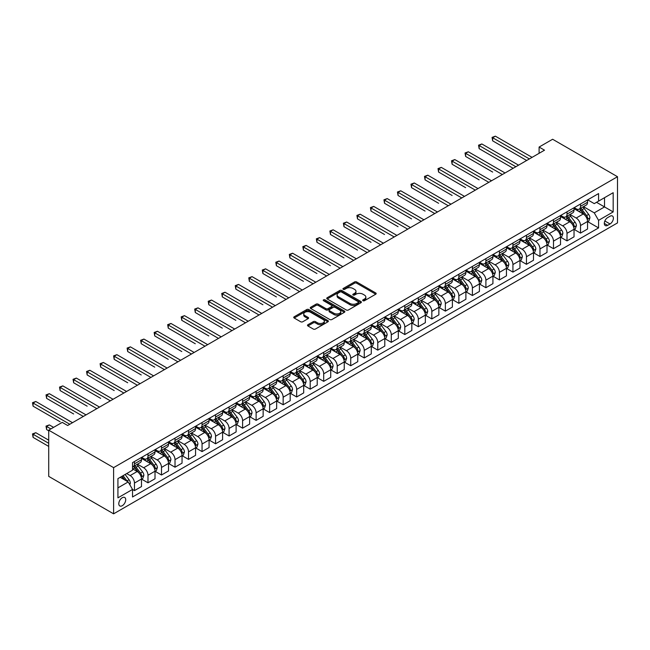 <?xml version="1.0" encoding="UTF-8"?>
<svg xmlns="http://www.w3.org/2000/svg" width="650" height="650" viewBox="0 0 650 650"><rect width="100%" height="100%" fill="white"/><g stroke="black" fill="none" stroke-linecap="round" stroke-linejoin="round"><path stroke-width="0.97" d="M362.984 300.714A1.048 0.609 0 0 0 364.471 300.714L375.749 294.206A1.503 0.869 0 0 0 376.188 293.597A1.503 0.869 0 0 0 375.749 292.979L356.647 281.954A1.503 0.869 0 0 0 354.518 281.954L343.241 288.462A1.048 0.609 0 0 0 342.932 288.892A1.048 0.609 0 0 0 343.241 289.315A1.048 0.609 0 0 0 344.727 289.315L346.19 288.478A4.802 2.771 0 0 1 352.983 288.478L354.575 289.396A4.802 2.771 0 0 1 355.981 291.354A4.802 2.771 0 0 1 354.575 293.321L353.113 294.158A1.048 0.609 0 0 0 352.804 294.588A1.048 0.609 0 0 0 353.113 295.019A1.048 0.609 0 0 0 354.599 295.019L356.062 294.174A4.802 2.771 0 0 1 362.854 294.174L364.447 295.092A4.802 2.771 0 0 1 365.852 297.058A4.802 2.771 0 0 1 364.447 299.016L362.984 299.861A1.048 0.609 0 0 0 362.676 300.292A1.048 0.609 0 0 0 362.984 300.714L362.984 299.861M122.249 505.716A4.891 2.828 120 0 0 125.45 501.41A4.891 2.828 120 0 0 124.694 497.486A4.891 2.828 120 0 0 122.249 497.729A4.891 2.828 120 0 0 119.056 502.044A4.891 2.828 120 0 0 119.803 505.96A4.891 2.828 120 0 0 122.249 505.716M307.921 324.724A1.503 0.869 0 0 0 307.483 325.333A1.503 0.869 0 0 0 307.921 325.951L313.284 329.046A1.503 0.869 0 0 0 315.404 329.046L327.933 321.815A1.503 0.869 0 0 0 328.372 321.197A1.503 0.869 0 0 0 327.933 320.588L308.831 309.554A1.503 0.869 0 0 0 306.702 309.554L294.182 316.786A1.503 0.869 0 0 0 293.743 317.403A1.503 0.869 0 0 0 294.182 318.012L300.658 321.75A1.503 0.869 0 0 0 302.778 321.75L308.141 318.654A1.503 0.869 0 0 0 308.579 318.045A1.503 0.869 0 0 0 308.141 317.428L304.923 315.575A4.014 2.316 0 0 1 303.753 313.942A4.014 2.316 0 0 1 306.231 311.797A4.014 2.316 0 0 1 310.602 312.301L323.18 319.556A4.014 2.316 0 0 1 324.358 321.197A4.014 2.316 0 0 1 321.88 323.342A4.014 2.316 0 0 1 317.501 322.839L315.404 321.628A1.503 0.869 0 0 0 313.284 321.628L307.921 324.724L307.921 325.951M617.5 176.711L552.622 139.254L539.102 147.054L544.513 150.183L67.641 425.498L62.237 422.378L48.718 430.178L113.604 467.634L617.5 176.711L617.5 222.909L113.604 513.833L113.604 467.634M346.296 309.985A1.503 0.869 0 0 0 348.416 309.985L360.945 302.754A1.503 0.869 0 0 0 361.384 302.144A1.503 0.869 0 0 0 360.945 301.527L341.835 290.501A1.503 0.869 0 0 0 339.714 290.501L327.186 297.733A1.503 0.869 0 0 0 326.747 298.342A1.503 0.869 0 0 0 327.186 298.951L346.296 309.985M323.944 300.942A1.048 0.609 0 0 1 325.016 301.096L344.419 312.293L331.914 319.516A1.503 0.869 0 0 1 329.794 319.516L310.684 308.482L310.684 307.255A1.503 0.869 0 0 0 310.245 307.873A1.503 0.869 0 0 0 310.684 308.482M310.684 307.255L316.046 304.168A1.503 0.869 0 0 1 318.167 304.168L325.918 308.636A1.503 0.869 0 0 0 328.039 308.636L331.598 306.581A1.503 0.869 0 0 0 332.036 305.971A1.503 0.869 0 0 0 331.598 305.362L323.529 300.698A1.048 0.609 0 0 1 323.221 300.276A1.048 0.609 0 0 1 323.871 299.715A1.048 0.609 0 0 1 325.016 299.845L344.435 311.058A1.503 0.869 0 0 1 344.874 311.667A1.503 0.869 0 0 1 344.435 312.284L344.435 311.058M610.041 216.231L607.661 217.604A4.737 2.738 120 0 0 604.565 221.78A4.737 2.738 120 0 0 605.288 225.582A4.737 2.738 120 0 0 607.661 225.347L610.041 223.974A4.737 2.738 120 0 0 613.137 219.797A4.737 2.738 120 0 0 612.406 215.995A4.737 2.738 120 0 0 610.041 216.231M587.706 199.843L594.254 203.621L598.577 201.126L598.577 193.57L132.527 462.646L132.527 470.194L117.926 478.628L117.926 497.851L132.527 489.426L132.527 496.982L598.577 227.906L598.577 220.35L594.254 212.859L583.497 206.651M598.577 201.126L613.178 192.692L613.178 211.924L598.577 220.35M48.718 430.178L48.718 476.377L113.604 513.833M539.102 147.054L539.102 153.303M596.521 202.312L604.524 206.928L604.524 197.689L613.178 192.692M594.254 212.859L604.524 206.928L613.178 211.924M117.926 487.866L128.196 481.934L120.193 477.311M132.527 489.491L134.469 490.612L134.469 483.056A6.118 3.534 -120 0 0 130.146 475.564L126.685 473.566M134.469 490.612L141.497 486.558L141.497 479.001A6.118 3.534 -120 0 0 137.174 471.51L132.527 468.821M141.659 479.156L147.989 482.804L147.989 475.256A6.118 3.534 -120 0 0 143.658 467.764L137.451 464.173M147.989 482.804L155.017 478.749L155.017 471.193A6.118 3.534 -120 0 0 150.686 463.702L141.497 458.396M155.179 471.356L161.501 475.004L161.501 467.448A6.118 3.534 -120 0 0 157.178 459.956L150.971 456.373M161.501 475.004L168.529 470.949L168.529 463.393A6.118 3.534 -120 0 0 164.206 455.902L155.017 450.596M168.691 463.548L175.021 467.204L175.021 459.648A6.118 3.534 -120 0 0 170.698 452.156L164.482 448.565M175.021 467.204L182.049 463.141L182.049 455.585A6.118 3.534 -120 0 0 177.726 448.094L168.529 442.788M182.211 455.747L188.532 459.396L188.532 451.839A6.118 3.534 -120 0 0 184.21 444.348L178.002 440.765M188.532 459.396L195.569 455.341L195.569 447.785A6.118 3.534 -120 0 0 191.238 440.294L182.049 434.988M195.723 447.939L202.053 451.596L202.053 444.039A6.118 3.534 -120 0 0 197.73 436.548L191.514 432.965M202.053 451.596L209.081 447.533L209.081 439.977A6.118 3.534 -120 0 0 204.758 432.486L195.569 427.18M209.243 440.139L215.572 443.788L215.572 436.231A6.118 3.534 -120 0 0 211.242 428.74L205.034 425.157M215.572 443.788L222.601 439.733L222.601 432.177A6.118 3.534 -120 0 0 218.27 424.686L209.081 419.38M222.763 432.331L229.084 435.988L229.084 428.431A6.118 3.534 -120 0 0 224.762 420.94L218.546 417.357M229.084 435.988L236.113 431.925L236.113 424.377A6.118 3.534 -120 0 0 231.79 416.878L222.601 411.572M236.275 424.531L242.604 428.179L242.604 420.631A6.118 3.534 -120 0 0 238.274 413.132L232.066 409.549M242.604 428.179L249.632 424.125L249.632 416.569A6.118 3.534 -120 0 0 245.302 409.077L236.113 403.772M249.795 416.723L256.116 420.379L256.116 412.823A6.118 3.534 -120 0 0 251.794 405.332L245.586 401.749M256.116 420.379L263.144 416.317L263.144 408.769A6.118 3.534 -120 0 0 258.822 401.277L249.632 395.964M263.307 408.923L269.636 412.571L269.636 405.023A6.118 3.534 -120 0 0 265.314 397.532L259.098 393.941M269.636 412.571L276.664 408.517L276.664 400.961A6.118 3.534 -120 0 0 272.342 393.469L263.144 388.164M276.827 401.115L283.156 404.771L283.156 397.215A6.118 3.534 -120 0 0 278.826 389.724L272.618 386.141M283.156 404.771L290.184 400.709L290.184 393.161A6.118 3.534 -120 0 0 285.854 385.669L276.664 380.364M290.347 393.315L296.668 396.963L296.668 389.415A6.118 3.534 -120 0 0 292.346 381.924L286.13 378.332M296.668 396.963L303.696 392.909L303.696 385.352A6.118 3.534 -120 0 0 299.374 377.861L290.184 372.556M303.859 385.507L310.188 389.163L310.188 381.607A6.118 3.534 -120 0 0 305.858 374.116L299.65 370.533M310.188 389.163L317.216 385.109L317.216 377.553A6.118 3.534 -120 0 0 312.886 370.061L303.696 364.756M317.379 377.707L323.7 381.355L323.7 373.807A6.118 3.534 -120 0 0 319.377 366.316L313.17 362.724M323.7 381.355L330.728 377.301L330.728 369.744A6.118 3.534 -120 0 0 326.406 362.253L317.216 356.947M330.891 369.907L337.22 373.555L337.22 365.999A6.118 3.534 -120 0 0 332.898 358.507L326.682 354.924M337.22 373.555L344.248 369.501L344.248 361.944A6.118 3.534 -120 0 0 339.926 354.453L330.728 349.148M344.411 362.099L350.732 365.755L350.732 358.199A6.118 3.534 -120 0 0 346.409 350.707L340.202 347.116M350.732 365.755L357.768 361.692L357.768 354.136A6.118 3.534 -120 0 0 353.438 346.645L344.248 341.339M357.923 354.299L364.252 357.947L364.252 350.391A6.118 3.534 -120 0 0 359.929 342.899L353.714 339.316M364.252 357.947L371.28 353.892L371.28 346.336A6.118 3.534 -120 0 0 366.957 338.845L357.768 333.539M371.442 346.491L377.772 350.147L377.772 342.591A6.118 3.534 -120 0 0 373.441 335.099L367.234 331.516M377.772 350.147L384.8 346.084L384.8 338.528A6.118 3.534 -120 0 0 380.469 331.037L371.28 325.731M384.963 338.691L391.284 342.339L391.284 334.783A6.118 3.534 -120 0 0 386.961 327.291L380.754 323.708M391.284 342.339L398.312 338.284L398.312 330.728A6.118 3.534 -120 0 0 393.989 323.237L384.8 317.931M398.474 330.882L404.804 334.539L404.804 326.983A6.118 3.534 -120 0 0 400.473 319.491L394.266 315.908M404.804 334.539L411.832 330.476L411.832 322.928A6.118 3.534 -120 0 0 407.509 315.429L398.312 310.123M411.994 323.082L418.316 326.731L418.316 319.183A6.118 3.534 -120 0 0 413.993 311.683L407.786 308.1M418.316 326.731L425.344 322.676L425.344 315.12A6.118 3.534 -120 0 0 421.021 307.629L411.832 302.323M425.506 315.274L431.836 318.931L431.836 311.374A6.118 3.534 -120 0 0 427.513 303.883L421.298 300.3M431.836 318.931L438.864 314.868L438.864 307.32A6.118 3.534 -120 0 0 434.541 299.829L425.344 294.515M439.026 307.474L445.356 311.123L445.356 303.574A6.118 3.534 -120 0 0 441.025 296.083L434.817 292.492M445.356 311.123L452.384 307.068L452.384 299.512A6.118 3.534 -120 0 0 448.053 292.021L438.864 286.715M452.546 299.666L458.868 303.322L458.868 295.766A6.118 3.534 -120 0 0 454.545 288.275L448.329 284.692M458.868 303.322L465.896 299.26L465.896 291.712A6.118 3.534 -120 0 0 461.573 284.221L452.384 278.915M466.058 291.866L472.387 295.514L472.387 287.966A6.118 3.534 -120 0 0 468.057 280.475L461.849 276.884M472.387 295.514L479.416 291.46L479.416 283.904A6.118 3.534 -120 0 0 475.085 276.412L465.896 271.107M479.578 284.058L485.899 287.714L485.899 280.158A6.118 3.534 -120 0 0 481.577 272.667L475.369 269.084M485.899 287.714L492.927 283.652L492.927 276.104A6.118 3.534 -120 0 0 488.605 268.613L479.416 263.307M493.09 276.258L499.419 279.906L499.419 272.358A6.118 3.534 -120 0 0 495.097 264.867L488.881 261.276M499.419 279.906L506.448 275.852L506.448 268.296A6.118 3.534 -120 0 0 502.125 260.804L492.927 255.499M506.61 268.458L512.931 272.106L512.931 264.55A6.118 3.534 -120 0 0 508.609 257.059L502.401 253.476M512.931 272.106L519.967 268.052L519.967 260.496A6.118 3.534 -120 0 0 515.637 253.004L506.448 247.699M520.13 260.65L526.451 264.306L526.451 256.75A6.118 3.534 -120 0 0 522.129 249.259L515.913 245.668M526.451 264.306L533.479 260.244L533.479 252.688A6.118 3.534 -120 0 0 529.157 245.196L519.967 239.891M533.642 252.85L539.971 256.498L539.971 248.942A6.118 3.534 -120 0 0 535.641 241.451L529.433 237.868M539.971 256.498L546.999 252.444L546.999 244.887A6.118 3.534 -120 0 0 542.669 237.396L533.479 232.091M547.162 245.042L553.483 248.698L553.483 241.142A6.118 3.534 -120 0 0 549.161 233.651L542.953 230.068M553.483 248.698L560.511 244.636L560.511 237.079A6.118 3.534 -120 0 0 556.189 229.588L546.999 224.283M560.674 237.242L567.003 240.89L567.003 233.334A6.118 3.534 -120 0 0 562.673 225.842L556.465 222.259M567.003 240.89L574.031 236.836L574.031 229.279A6.118 3.534 -120 0 0 569.709 221.788L560.511 216.482M574.194 229.434L580.515 233.09L580.515 225.534A6.118 3.534 -120 0 0 576.192 218.043L569.985 214.459M580.515 233.09L587.543 229.028L587.543 221.479A6.118 3.534 -120 0 0 583.221 213.98L574.031 208.674M574.194 207.651L576.192 208.804A6.118 3.534 -120 0 0 579.256 209.105A6.118 3.534 -120 0 0 580.515 206.302L580.515 203.994M560.674 215.451L562.673 216.604A6.118 3.534 -120 0 0 565.736 216.905A6.118 3.534 -120 0 0 567.003 214.11L567.003 211.794M547.162 223.251L549.161 224.412A6.118 3.534 -120 0 0 552.216 224.713A6.118 3.534 -120 0 0 553.483 221.91L553.483 219.602M533.642 231.059L535.641 232.213A6.118 3.534 -120 0 0 538.704 232.513A6.118 3.534 -120 0 0 539.971 229.718L539.971 227.403M520.13 238.859L522.129 240.021A6.118 3.534 -120 0 0 525.184 240.321A6.118 3.534 -120 0 0 526.451 237.518L526.451 235.211M506.61 246.667L508.609 247.821A6.118 3.534 -120 0 0 511.672 248.121A6.118 3.534 -120 0 0 512.931 245.326L512.931 243.011M493.09 254.467L495.097 255.621A6.118 3.534 -120 0 0 498.152 255.929A6.118 3.534 -120 0 0 499.419 253.126L499.419 250.819M479.578 262.275L481.577 263.429A6.118 3.534 -120 0 0 484.632 263.729A6.118 3.534 -120 0 0 485.899 260.934L485.899 258.619M466.058 270.075L468.057 271.229A6.118 3.534 -120 0 0 471.12 271.537A6.118 3.534 -120 0 0 472.387 268.734L472.387 266.427M452.546 277.883L454.545 279.037A6.118 3.534 -120 0 0 457.6 279.338A6.118 3.534 -120 0 0 458.868 276.543L458.868 274.227M439.026 285.683L441.025 286.837A6.118 3.534 -120 0 0 444.088 287.146A6.118 3.534 -120 0 0 445.356 284.342L445.356 282.035M425.506 293.491L427.513 294.645A6.118 3.534 -120 0 0 430.568 294.946A6.118 3.534 -120 0 0 431.836 292.142L431.836 289.835M411.994 301.291L413.993 302.445A6.118 3.534 -120 0 0 417.048 302.754A6.118 3.534 -120 0 0 418.316 299.951L418.316 297.643M398.474 309.099L400.473 310.253A6.118 3.534 -120 0 0 403.536 310.554A6.118 3.534 -120 0 0 404.804 307.751L404.804 305.443M384.963 316.899L386.961 318.053A6.118 3.534 -120 0 0 390.016 318.354A6.118 3.534 -120 0 0 391.284 315.559L391.284 313.251M371.442 324.699L373.441 325.861A6.118 3.534 -120 0 0 376.504 326.162A6.118 3.534 -120 0 0 377.772 323.359L377.772 321.051M357.923 332.507L359.929 333.661A6.118 3.534 -120 0 0 362.984 333.962A6.118 3.534 -120 0 0 364.252 331.167L364.252 328.851M344.411 340.308L346.409 341.469A6.118 3.534 -120 0 0 349.473 341.77A6.118 3.534 -120 0 0 350.732 338.967L350.732 336.659M330.891 348.116L332.898 349.269A6.118 3.534 -120 0 0 335.952 349.57A6.118 3.534 -120 0 0 337.22 346.775L337.22 344.459M317.379 355.916L319.377 357.069A6.118 3.534 -120 0 0 322.433 357.378A6.118 3.534 -120 0 0 323.7 354.575L323.7 352.267M303.859 363.724L305.858 364.877A6.118 3.534 -120 0 0 308.921 365.178A6.118 3.534 -120 0 0 310.188 362.383L310.188 360.067M290.347 371.524L292.346 372.678A6.118 3.534 -120 0 0 295.401 372.986A6.118 3.534 -120 0 0 296.668 370.183L296.668 367.876M276.827 379.332L278.826 380.486A6.118 3.534 -120 0 0 281.889 380.786A6.118 3.534 -120 0 0 283.156 377.991L283.156 375.676M263.307 387.132L265.314 388.286A6.118 3.534 -120 0 0 268.369 388.594A6.118 3.534 -120 0 0 269.636 385.791L269.636 383.484M249.795 394.94L251.794 396.094A6.118 3.534 -120 0 0 254.849 396.394A6.118 3.534 -120 0 0 256.116 393.591L256.116 391.284M236.275 402.74L238.274 403.894A6.118 3.534 -120 0 0 241.337 404.202A6.118 3.534 -120 0 0 242.604 401.399L242.604 399.092M222.763 410.548L224.762 411.702A6.118 3.534 -120 0 0 227.817 412.002A6.118 3.534 -120 0 0 229.084 409.199L229.084 406.892M209.243 418.348L211.242 419.502A6.118 3.534 -120 0 0 214.305 419.802A6.118 3.534 -120 0 0 215.572 417.007L215.572 414.7M195.723 426.148L197.73 427.31A6.118 3.534 -120 0 0 200.785 427.611A6.118 3.534 -120 0 0 202.053 424.808L202.053 422.5M182.211 433.956L184.21 435.11A6.118 3.534 -120 0 0 187.273 435.411A6.118 3.534 -120 0 0 188.532 432.616L188.532 430.3M168.691 441.756L170.698 442.918A6.118 3.534 -120 0 0 173.753 443.219A6.118 3.534 -120 0 0 175.021 440.416L175.021 438.108M155.179 449.564L157.178 450.718A6.118 3.534 -120 0 0 160.233 451.019A6.118 3.534 -120 0 0 161.501 448.224L161.501 445.908M141.659 457.364L143.658 458.526A6.118 3.534 -120 0 0 146.721 458.827A6.118 3.534 -120 0 0 147.989 456.024L147.989 453.716M587.706 221.634L598.577 227.906M579.256 209.105L586.284 205.051A6.118 3.534 -120 0 0 587.543 202.248L587.543 199.94M565.736 216.905L572.764 212.851A6.118 3.534 -120 0 0 574.031 210.047L574.031 207.74M552.216 224.713L559.244 220.651A6.118 3.534 -120 0 0 560.511 217.856L560.511 215.548M538.704 232.513L545.732 228.459A6.118 3.534 -120 0 0 546.999 225.656L546.999 223.348M525.184 240.321L532.212 236.259A6.118 3.534 -120 0 0 533.479 233.464L533.479 231.148M511.672 248.121L518.7 244.067A6.118 3.534 -120 0 0 519.967 241.264L519.967 238.956M498.152 255.929L505.18 251.867A6.118 3.534 -120 0 0 506.448 249.072L506.448 246.756M484.632 263.729L491.66 259.675A6.118 3.534 -120 0 0 492.927 256.872L492.927 254.564M471.12 271.537L478.148 267.475A6.118 3.534 -120 0 0 479.416 264.68L479.416 262.364M457.6 279.338L464.628 275.283A6.118 3.534 -120 0 0 465.896 272.48L465.896 270.173M444.088 287.146L451.116 283.083A6.118 3.534 -120 0 0 452.384 280.288L452.384 277.973M430.568 294.946L437.596 290.891A6.118 3.534 -120 0 0 438.864 288.088L438.864 285.781M417.048 302.754L424.084 298.691A6.118 3.534 -120 0 0 425.344 295.888L425.344 293.581M403.536 310.554L410.564 306.499A6.118 3.534 -120 0 0 411.832 303.696L411.832 301.389M390.016 318.354L397.044 314.299A6.118 3.534 -120 0 0 398.312 311.496L398.312 309.189M376.504 326.162L383.533 322.099A6.118 3.534 -120 0 0 384.8 319.304L384.8 316.997M362.984 333.962L370.012 329.908A6.118 3.534 -120 0 0 371.28 327.104L371.28 324.797M349.473 341.77L356.501 337.707A6.118 3.534 -120 0 0 357.768 334.912L357.768 332.597M335.952 349.57L342.981 345.516A6.118 3.534 -120 0 0 344.248 342.713L344.248 340.405M322.433 357.378L329.461 353.316A6.118 3.534 -120 0 0 330.728 350.521L330.728 348.205M308.921 365.178L315.949 361.124A6.118 3.534 -120 0 0 317.216 358.321L317.216 356.013M295.401 372.986L302.429 368.924A6.118 3.534 -120 0 0 303.696 366.129L303.696 363.813M281.889 380.786L288.917 376.732A6.118 3.534 -120 0 0 290.184 373.929L290.184 371.621M268.369 388.594L275.397 384.532A6.118 3.534 -120 0 0 276.664 381.737L276.664 379.421M254.849 396.394L261.885 392.34A6.118 3.534 -120 0 0 263.144 389.537L263.144 387.229M241.337 404.202L248.365 400.14A6.118 3.534 -120 0 0 249.632 397.337L249.632 395.029M227.817 412.002L234.845 407.948A6.118 3.534 -120 0 0 236.113 405.145L236.113 402.838M214.305 419.802L221.333 415.748A6.118 3.534 -120 0 0 222.601 412.945L222.601 410.637M200.785 427.611L207.813 423.548A6.118 3.534 -120 0 0 209.081 420.753L209.081 418.446M187.273 435.411L194.301 431.356A6.118 3.534 -120 0 0 195.569 428.553L195.569 426.246M173.753 443.219L180.781 439.156A6.118 3.534 -120 0 0 182.049 436.361L182.049 434.046M160.233 451.019L167.261 446.964A6.118 3.534 -120 0 0 168.529 444.161L168.529 441.854M146.721 458.827L153.749 454.764A6.118 3.534 -120 0 0 155.017 451.969L155.017 449.654M132.527 466.879A6.118 3.534 -120 0 0 133.201 466.627L140.229 462.573A6.118 3.534 -120 0 0 141.497 459.769L141.497 457.462M133.201 466.627A6.118 3.534 -120 0 0 134.469 463.832L134.469 461.516M128.196 481.934L132.527 489.426M363.407 300.869L364.447 300.267A4.802 2.771 0 0 0 365.852 298.301L365.852 297.058M355.981 291.354L355.981 292.606A4.802 2.771 0 0 1 354.575 294.564L353.535 295.165M375.749 292.979L375.749 294.206L356.647 283.197A1.503 0.869 0 0 0 354.518 283.197L343.663 289.469M360.921 302.762L341.835 291.744A1.503 0.869 0 0 0 339.714 291.744L327.21 298.967L327.186 297.733M358.288 302.567A1.048 0.609 0 0 0 358.597 302.144A1.048 0.609 0 0 0 358.288 301.714L341.518 292.029A1.048 0.609 0 0 0 340.031 292.029L338.496 292.923A4.802 2.771 0 0 0 337.09 294.881A4.802 2.771 0 0 0 338.496 296.839L349.96 303.461A4.802 2.771 0 0 0 356.752 303.461L358.288 302.567L358.288 303.818A1.048 0.609 0 0 0 358.597 303.387L358.597 302.144M337.09 294.881L337.09 296.132A4.802 2.771 0 0 0 338.496 298.09L338.496 296.839M358.288 303.818L356.752 304.704A4.802 2.771 0 0 1 349.96 304.704L338.496 298.09M310.708 308.498L316.046 305.411L316.046 304.168M332.036 305.971L332.036 307.223A1.503 0.869 0 0 1 331.598 307.832L328.039 309.887A1.503 0.869 0 0 1 325.918 309.887L318.167 305.411A1.503 0.869 0 0 0 316.046 305.411M333.954 313.276A4.014 2.316 0 0 0 338.333 313.779A4.014 2.316 0 0 0 340.811 311.642A4.014 2.316 0 0 0 339.633 310.001L335.205 307.442A1.503 0.869 0 0 0 333.076 307.442L329.526 309.498A1.503 0.869 0 0 0 329.087 310.107A1.503 0.869 0 0 0 329.526 310.724L333.954 313.276L333.954 314.527A4.014 2.316 0 0 0 338.333 315.031A4.014 2.316 0 0 0 340.811 312.886L340.811 311.642M329.087 310.107L329.087 311.358A1.503 0.869 0 0 0 329.526 311.967L329.526 310.724M333.954 314.527L329.526 311.967M324.358 321.197L324.358 322.449A4.014 2.316 0 0 1 321.88 324.594A4.014 2.316 0 0 1 317.501 324.09L315.404 322.879A1.503 0.869 0 0 0 313.284 322.879L307.946 325.959M303.753 313.942L303.753 315.185A4.014 2.316 0 0 0 304.923 316.826L304.923 315.575M308.116 318.671L304.923 316.826M327.933 320.588L327.933 321.815L308.831 310.806A1.503 0.869 0 0 0 306.702 310.806L294.198 318.021M587.543 221.723L588.843 220.976L589.924 217.856A4.054 2.34 -120 0 0 588.632 214.403L584.212 208.504A11.7 6.752 -120 0 0 582.936 206.976M578.541 211.283A11.7 6.752 -120 0 0 576.152 208.78M587.178 219.245L587.738 218.026A4.054 2.34 -120 0 0 586.576 215.589L582.156 209.69A11.7 6.752 -120 0 0 580.881 208.162M579.792 208.788A9.709 5.606 60 0 1 581.392 210.6L585.13 215.597M492.659 172.063L465.628 156.455L465.628 153.335L468.333 151.775L505.042 172.965M579.589 208.91A11.7 6.752 60 0 1 580.864 210.438L583.798 214.362M529.368 158.917L492.659 137.727L495.365 136.167L532.074 157.357M526.671 160.477L492.659 140.847L492.659 137.727L492.066 137.386L495.365 136.167M492.659 140.847L492.066 137.386M574.031 229.531L575.331 228.784L576.412 225.656A4.054 2.34 -120 0 0 575.112 222.211L570.7 216.312A11.7 6.752 -120 0 0 569.424 214.784M565.029 219.082A11.7 6.752 -120 0 0 562.632 216.58M573.658 227.045L574.218 225.834A4.054 2.34 -120 0 0 573.064 223.397L568.644 217.498A11.7 6.752 -120 0 0 567.369 215.971M566.28 216.596A9.709 5.606 60 0 1 567.872 218.408L571.61 223.397M479.148 179.863L452.108 164.255L452.108 161.135L454.813 159.575L491.522 180.773M566.069 216.718A11.7 6.752 60 0 1 567.344 218.246L570.286 222.162M560.511 237.331L561.811 236.584L562.892 233.464A4.054 2.34 -120 0 0 561.6 230.011L557.18 224.112A11.7 6.752 -120 0 0 555.904 222.584M551.509 226.891A11.7 6.752 -120 0 0 549.112 224.38M560.146 234.853L560.706 233.634A4.054 2.34 -120 0 0 559.544 231.197L555.124 225.298A11.7 6.752 -120 0 0 553.849 223.771M552.76 224.396A9.709 5.606 60 0 1 554.352 226.208L558.098 231.205M465.628 187.671L438.596 172.063L438.596 168.943L441.293 167.383L478.01 188.573M552.549 224.518A11.7 6.752 60 0 1 553.832 226.046L556.766 229.97M546.999 245.139L548.291 244.384L549.372 241.264A4.054 2.34 -120 0 0 548.08 237.819L543.668 231.92A11.7 6.752 -120 0 0 542.384 230.384M537.997 234.691A11.7 6.752 -120 0 0 535.6 232.188M546.626 242.653L547.186 241.434A4.054 2.34 -120 0 0 546.024 238.997L541.613 233.106A11.7 6.752 -120 0 0 540.337 231.571M539.248 232.204A9.709 5.606 60 0 1 540.841 234.016L544.578 239.005M452.108 195.471L425.076 179.863L425.076 176.743L427.781 175.183L464.49 196.381M539.037 232.326A11.7 6.752 60 0 1 540.312 233.854L543.246 237.77M515.856 166.725L479.148 145.527L481.845 143.967L518.562 165.165M513.151 168.285L479.148 148.647L479.148 145.527L478.546 145.186L481.845 143.967M479.148 148.647L478.546 145.186M502.336 174.525L465.034 152.986L468.333 151.775M465.628 156.455L465.034 152.986M488.824 182.333L451.514 160.794L454.813 159.575M452.108 164.255L451.514 160.794M533.479 252.939L534.779 252.192L535.86 249.072A4.054 2.34 -120 0 0 534.568 245.619L530.148 239.72A11.7 6.752 -120 0 0 528.872 238.193M524.477 242.499A11.7 6.752 -120 0 0 522.08 239.988M533.114 250.461L533.674 249.243A4.054 2.34 -120 0 0 532.512 246.805L528.092 240.906A11.7 6.752 -120 0 0 526.817 239.379M525.728 240.004A9.709 5.606 60 0 1 527.321 241.816L531.058 246.813M438.596 203.279L411.564 187.671L411.564 184.551L414.261 182.983L450.978 204.181M525.517 240.126A11.7 6.752 60 0 1 526.793 241.654L529.734 245.578M475.304 190.133L438.003 168.594L441.293 167.383M438.596 172.063L438.003 168.594M519.967 260.748L521.259 259.992L522.34 256.872A4.054 2.34 -120 0 0 521.048 253.419L516.628 247.528A11.7 6.752 -120 0 0 515.352 245.993M510.957 250.299A11.7 6.752 -120 0 0 508.568 247.796M519.594 258.261L520.154 257.043A4.054 2.34 -120 0 0 518.992 254.605L514.572 248.714A11.7 6.752 -120 0 0 513.297 247.179M512.208 247.812A9.709 5.606 60 0 1 513.809 249.624L517.546 254.613M425.076 211.079L398.044 195.471L398.044 192.351L400.749 190.791L437.458 211.989M512.005 247.934A11.7 6.752 60 0 1 513.281 249.462L516.214 253.378M506.448 268.548L507.747 267.8L508.828 264.68A4.054 2.34 -120 0 0 507.536 261.227L503.116 255.328A11.7 6.752 -120 0 0 501.841 253.801M497.445 258.107A11.7 6.752 -120 0 0 495.048 255.596M506.082 266.069L506.634 264.851A4.054 2.34 -120 0 0 505.481 262.413L501.061 256.514A11.7 6.752 -120 0 0 499.785 254.987M498.696 255.613A9.709 5.606 60 0 1 500.289 257.424L504.026 262.421M411.564 218.887L384.524 203.279L384.524 200.151L387.229 198.591L423.938 219.789M498.485 255.734A11.7 6.752 60 0 1 499.761 257.262L502.702 261.186M492.927 276.348L494.227 275.6L495.308 272.48A4.054 2.34 -120 0 0 494.016 269.027L489.596 263.128A11.7 6.752 -120 0 0 488.321 261.601M483.925 265.907A11.7 6.752 -120 0 0 481.528 263.404M492.562 273.869L493.122 272.651A4.054 2.34 -120 0 0 491.961 270.213L487.541 264.314A11.7 6.752 -120 0 0 486.265 262.787M485.176 263.421A9.709 5.606 60 0 1 486.769 265.233L490.514 270.221M398.044 226.688L371.012 211.079L371.012 207.959L373.717 206.399L410.426 227.589M484.965 263.534A11.7 6.752 60 0 1 486.249 265.07L489.182 268.986M479.416 284.156L480.716 283.408L481.796 280.288A4.054 2.34 -120 0 0 480.496 276.835L476.084 270.936A11.7 6.752 -120 0 0 474.801 269.409M470.413 273.715A11.7 6.752 -120 0 0 468.016 271.204M479.042 281.669L479.602 280.459A4.054 2.34 -120 0 0 478.449 278.021L474.029 272.123A11.7 6.752 -120 0 0 472.753 270.595M471.664 271.221A9.709 5.606 60 0 1 473.257 273.033L476.994 278.021M384.524 234.496L357.492 218.887L357.492 215.759L360.197 214.199L396.906 235.398M471.453 271.342A11.7 6.752 60 0 1 472.729 272.87L475.67 276.794M465.896 291.956L467.196 291.208L468.276 288.088A4.054 2.34 -120 0 0 466.984 284.635L462.564 278.736A11.7 6.752 -120 0 0 461.289 277.209M456.893 281.515A11.7 6.752 -120 0 0 454.496 279.012M465.53 289.477L466.091 288.259A4.054 2.34 -120 0 0 464.929 285.821L460.509 279.923A11.7 6.752 -120 0 0 459.233 278.395M458.144 279.029A9.709 5.606 60 0 1 459.737 280.841L463.474 285.829M371.012 242.296L343.98 226.688L343.98 223.568L346.678 222.007L383.394 243.197M457.933 279.142A11.7 6.752 60 0 1 459.209 280.678L462.15 284.594M461.784 197.941L424.483 176.402L427.781 175.183M425.076 179.863L424.483 176.402M448.273 205.741L410.963 184.202L414.261 182.983M411.564 187.671L410.963 184.202M434.753 213.549L397.451 192.01L400.749 190.791M398.044 195.471L397.451 192.01M421.241 221.349L383.931 199.81L387.229 198.591M384.524 203.279L383.931 199.81M407.721 229.158L370.419 207.618L373.717 206.399M371.012 211.079L370.419 207.618M452.384 299.764L453.676 299.016L454.756 295.888A4.054 2.34 -120 0 0 453.464 292.443L449.044 286.544A11.7 6.752 -120 0 0 447.769 285.017M443.373 289.323A11.7 6.752 -120 0 0 440.984 286.812M452.01 297.277L452.571 296.067A4.054 2.34 -120 0 0 451.409 293.629L446.997 287.731A11.7 6.752 -120 0 0 445.713 286.203M444.624 286.829A9.709 5.606 60 0 1 446.225 288.641L449.962 293.629M357.492 250.104L330.46 234.496L330.46 231.368L333.166 229.807L369.874 251.006M444.421 286.951A11.7 6.752 60 0 1 445.697 288.478L448.63 292.402M394.209 236.957L356.899 215.418L360.197 214.199M357.492 218.887L356.899 215.418M438.864 307.564L440.164 306.816L441.244 303.696A4.054 2.34 -120 0 0 439.952 300.243L435.532 294.344A11.7 6.752 -120 0 0 434.257 292.817M429.861 297.123A11.7 6.752 -120 0 0 427.464 294.621M438.498 305.086L439.059 303.867A4.054 2.34 -120 0 0 437.897 301.429L433.477 295.531A11.7 6.752 -120 0 0 432.201 294.003M431.113 294.629A9.709 5.606 60 0 1 432.705 296.449L436.442 301.438M343.98 257.904L316.948 242.296L316.948 239.176L319.646 237.616L356.363 258.806M430.901 294.751A11.7 6.752 60 0 1 432.177 296.286L435.118 300.202M380.689 244.757L343.379 223.226L346.678 222.007M343.98 226.688L343.379 223.226M425.344 315.372L426.644 314.624L427.724 311.496A4.054 2.34 -120 0 0 426.433 308.051L422.012 302.152A11.7 6.752 -120 0 0 420.737 300.625M416.341 304.931A11.7 6.752 -120 0 0 413.952 302.421M424.978 312.886L425.539 311.675A4.054 2.34 -120 0 0 424.377 309.238L419.957 303.339A11.7 6.752 -120 0 0 418.681 301.811M417.593 302.437A9.709 5.606 60 0 1 419.185 304.249L422.931 309.238M330.46 265.704L303.428 250.096L303.428 246.976L306.134 245.416L342.842 266.614M417.389 302.559A11.7 6.752 60 0 1 418.665 304.086L421.598 308.011M367.169 252.566L329.867 231.026L333.166 229.807M330.46 234.496L329.867 231.026M411.832 323.172L413.132 322.424L414.213 319.304A4.054 2.34 -120 0 0 412.912 315.851L408.501 309.952A11.7 6.752 -120 0 0 407.225 308.425M402.829 312.731A11.7 6.752 -120 0 0 400.433 310.229M411.458 320.694L412.019 319.475A4.054 2.34 -120 0 0 410.865 317.037L406.445 311.139A11.7 6.752 -120 0 0 405.169 309.611M404.081 310.237A9.709 5.606 60 0 1 405.673 312.049L409.411 317.046M316.948 273.512L289.908 257.904L289.908 254.784L292.614 253.224L329.322 274.414M403.869 310.359A11.7 6.752 60 0 1 405.145 311.886L408.086 315.811M353.657 260.366L316.347 238.834L319.646 237.616M316.948 242.296L316.347 238.834M398.312 330.98L399.612 330.233L400.692 327.104A4.054 2.34 -120 0 0 399.401 323.659L394.981 317.761A11.7 6.752 -120 0 0 393.705 316.233M389.309 320.539A11.7 6.752 -120 0 0 386.912 318.029M397.946 328.494L398.507 327.283A4.054 2.34 -120 0 0 397.345 324.846L392.925 318.947A11.7 6.752 -120 0 0 391.649 317.419M390.561 318.045A9.709 5.606 60 0 1 392.153 319.857L395.891 324.846M303.428 281.312L276.396 265.704L276.396 262.584L279.094 261.024L315.811 282.222M390.349 318.167A11.7 6.752 60 0 1 391.633 319.694L394.566 323.611M340.137 268.174L302.835 246.634L306.134 245.416M303.428 250.096L302.835 246.634M384.8 338.78L386.092 338.033L387.173 334.912A4.054 2.34 -120 0 0 385.881 331.459L381.461 325.561A11.7 6.752 -120 0 0 380.185 324.033M375.798 328.339A11.7 6.752 -120 0 0 373.401 325.829M384.426 336.302L384.987 335.083A4.054 2.34 -120 0 0 383.825 332.646L379.413 326.747A11.7 6.752 -120 0 0 378.137 325.219M377.049 325.845A9.709 5.606 60 0 1 378.641 327.657L382.379 332.654M289.908 289.12L262.876 273.512L262.876 270.392L265.582 268.832L302.291 290.022M376.838 325.967A11.7 6.752 60 0 1 378.113 327.494L381.046 331.419M326.625 275.974L289.315 254.434L292.614 253.224M289.908 257.904L289.315 254.434M371.28 346.588L372.58 345.832L373.661 342.713A4.054 2.34 -120 0 0 372.369 339.267L367.949 333.369A11.7 6.752 -120 0 0 366.673 331.833M362.277 336.139A11.7 6.752 -120 0 0 359.881 333.637M370.914 344.102L371.475 342.883A4.054 2.34 -120 0 0 370.313 340.454L365.893 334.555A11.7 6.752 -120 0 0 364.618 333.019M363.529 333.653A9.709 5.606 60 0 1 365.121 335.465L368.859 340.454M276.396 296.92L249.364 281.312L249.364 278.192L252.062 276.632L288.779 297.83M363.317 333.775A11.7 6.752 60 0 1 364.593 335.303L367.534 339.219M357.768 354.388L359.06 353.641L360.141 350.521A4.054 2.34 -120 0 0 358.849 347.067L354.429 341.169A11.7 6.752 -120 0 0 353.153 339.641M348.757 343.947A11.7 6.752 -120 0 0 346.369 341.437M357.394 351.91L357.955 350.691A4.054 2.34 -120 0 0 356.793 348.254L352.373 342.355A11.7 6.752 -120 0 0 351.098 340.827M350.009 341.453A9.709 5.606 60 0 1 351.609 343.265L355.347 348.262M262.876 304.728L235.844 289.12L235.844 286L238.55 284.432L275.259 305.63M349.806 341.575A11.7 6.752 60 0 1 351.081 343.102L354.014 347.027M344.248 362.196L345.548 361.441L346.629 358.321A4.054 2.34 -120 0 0 345.337 354.868L340.917 348.977A11.7 6.752 -120 0 0 339.641 347.441M335.246 351.748A11.7 6.752 -120 0 0 332.849 349.245M343.882 359.71L344.435 358.491A4.054 2.34 -120 0 0 343.281 356.054L338.861 350.163A11.7 6.752 -120 0 0 337.586 348.627M336.497 349.261A9.709 5.606 60 0 1 338.089 351.073L341.827 356.062M249.364 312.528L222.324 296.92L222.324 293.8L225.03 292.24L261.739 313.438M336.286 349.383A11.7 6.752 60 0 1 337.561 350.911L340.502 354.827M330.728 369.996L332.028 369.249L333.109 366.129A4.054 2.34 -120 0 0 331.817 362.676L327.397 356.777A11.7 6.752 -120 0 0 326.121 355.249M321.726 359.556A11.7 6.752 -120 0 0 319.329 357.045M330.363 367.518L330.923 366.299A4.054 2.34 -120 0 0 329.761 363.862L325.341 357.963A11.7 6.752 -120 0 0 324.066 356.436M322.977 357.061A9.709 5.606 60 0 1 324.569 358.873L328.315 363.87M235.844 320.336L208.812 304.728L208.812 301.6L211.518 300.04L248.227 321.238M322.766 357.183A11.7 6.752 60 0 1 324.049 358.711L326.983 362.635M317.216 377.804L318.508 377.049L319.597 373.929A4.054 2.34 -120 0 0 318.297 370.476L313.885 364.577A11.7 6.752 -120 0 0 312.601 363.049M308.214 367.356A11.7 6.752 -120 0 0 305.817 364.853M316.842 375.318L317.403 374.099A4.054 2.34 -120 0 0 316.241 371.662L311.829 365.763A11.7 6.752 -120 0 0 310.554 364.236M309.465 364.869A9.709 5.606 60 0 1 311.058 366.681L314.795 371.67M222.324 328.136L195.293 312.528L195.293 309.408L197.998 307.848L234.707 329.038M309.254 364.991A11.7 6.752 60 0 1 310.529 366.519L313.471 370.435M303.696 385.604L304.996 384.857L306.077 381.737A4.054 2.34 -120 0 0 304.785 378.284L300.365 372.385A11.7 6.752 -120 0 0 299.089 370.858M294.694 375.164A11.7 6.752 -120 0 0 292.297 372.653M303.331 383.118L303.891 381.908A4.054 2.34 -120 0 0 302.729 379.47L298.309 373.571A11.7 6.752 -120 0 0 297.034 372.044M295.945 372.669A9.709 5.606 60 0 1 297.537 374.481L301.275 379.47M208.812 335.944L181.781 320.336L181.781 317.208L184.478 315.648L221.195 336.846M295.734 372.791A11.7 6.752 60 0 1 297.009 374.319L299.951 378.243M290.184 393.404L291.476 392.657L292.557 389.537A4.054 2.34 -120 0 0 291.265 386.084L286.845 380.185A11.7 6.752 -120 0 0 285.569 378.658M281.174 382.964A11.7 6.752 -120 0 0 278.785 380.461M289.811 390.926L290.371 389.707A4.054 2.34 -120 0 0 289.209 387.27L284.798 381.371A11.7 6.752 -120 0 0 283.514 379.844M282.425 380.477A9.709 5.606 60 0 1 284.026 382.289L287.763 387.278M195.293 343.744L168.261 328.136L168.261 325.016L170.966 323.456L207.675 344.646M282.222 380.591A11.7 6.752 60 0 1 283.498 382.127L286.431 386.043M276.664 401.213L277.964 400.465L279.045 397.337A4.054 2.34 -120 0 0 277.753 393.892L273.333 387.993A11.7 6.752 -120 0 0 272.058 386.466M267.662 390.772A11.7 6.752 -120 0 0 265.265 388.261M276.299 398.726L276.851 397.516A4.054 2.34 -120 0 0 275.697 395.078L271.277 389.179A11.7 6.752 -120 0 0 270.002 387.652M268.913 388.277A9.709 5.606 60 0 1 270.506 390.089L274.243 395.078M181.781 351.553L154.741 335.944L154.741 332.816L157.446 331.256L194.155 352.454M268.702 388.399A11.7 6.752 60 0 1 269.977 389.927L272.919 393.851M263.144 409.012L264.444 408.265L265.525 405.145A4.054 2.34 -120 0 0 264.233 401.692L259.813 395.793A11.7 6.752 -120 0 0 258.537 394.266M254.142 398.572A11.7 6.752 -120 0 0 251.753 396.069M262.779 406.534L263.339 405.316A4.054 2.34 -120 0 0 262.178 402.878L257.757 396.979A11.7 6.752 -120 0 0 256.482 395.452M255.393 396.086A9.709 5.606 60 0 1 256.986 397.898L260.731 402.886M168.261 359.352L141.229 343.744L141.229 340.624L143.934 339.064L180.643 360.254M255.19 396.199A11.7 6.752 60 0 1 256.466 397.735L259.399 401.651M249.632 416.821L250.932 416.073L252.013 412.945A4.054 2.34 -120 0 0 250.713 409.5L246.301 403.601A11.7 6.752 -120 0 0 245.026 402.074M240.63 406.38A11.7 6.752 -120 0 0 238.233 403.869M249.259 414.334L249.819 413.124A4.054 2.34 -120 0 0 248.666 410.686L244.246 404.787A11.7 6.752 -120 0 0 242.97 403.26M241.881 403.886A9.709 5.606 60 0 1 243.474 405.697L247.211 410.686M154.741 367.152L127.709 351.544L127.709 348.424L130.414 346.864L167.123 368.062M241.67 404.007A11.7 6.752 60 0 1 242.946 405.535L245.887 409.459M236.113 424.621L237.412 423.873L238.493 420.753A4.054 2.34 -120 0 0 237.201 417.3L232.781 411.401A11.7 6.752 -120 0 0 231.506 409.874M227.11 414.18A11.7 6.752 -120 0 0 224.713 411.678M235.747 422.142L236.307 420.924A4.054 2.34 -120 0 0 235.146 418.486L230.726 412.588A11.7 6.752 -120 0 0 229.45 411.06M228.361 411.686A9.709 5.606 60 0 1 229.954 413.498L233.691 418.494M141.229 374.961L114.197 359.352L114.197 356.233L116.894 354.673L153.611 375.863M228.15 411.808A11.7 6.752 60 0 1 229.426 413.335L232.367 417.259M222.601 432.429L223.893 431.681L224.973 428.553A4.054 2.34 -120 0 0 223.681 425.108L219.261 419.209A11.7 6.752 -120 0 0 217.986 417.682M213.598 421.988A11.7 6.752 -120 0 0 211.201 419.477M222.227 429.942L222.787 428.732A4.054 2.34 -120 0 0 221.626 426.294L217.214 420.396A11.7 6.752 -120 0 0 215.93 418.868M214.849 419.494A9.709 5.606 60 0 1 216.442 421.306L220.179 426.294M127.709 382.761L100.677 367.152L100.677 364.033L103.382 362.473L140.091 383.671M214.638 419.616A11.7 6.752 60 0 1 215.914 421.143L218.847 425.059M209.081 440.229L210.381 439.481L211.461 436.361A4.054 2.34 -120 0 0 210.169 432.908L205.749 427.009A11.7 6.752 -120 0 0 204.474 425.482M200.078 429.788A11.7 6.752 -120 0 0 197.681 427.277M208.715 437.751L209.276 436.532A4.054 2.34 -120 0 0 208.114 434.094L203.694 428.196A11.7 6.752 -120 0 0 202.418 426.668M201.329 427.294A9.709 5.606 60 0 1 202.922 429.106L206.659 434.102M114.197 390.569L87.165 374.961L87.165 371.841L89.862 370.281L126.579 391.471M201.118 427.416A11.7 6.752 60 0 1 202.394 428.943L205.335 432.868M195.569 448.037L196.861 447.281L197.941 444.161A4.054 2.34 -120 0 0 196.649 440.716L192.229 434.817A11.7 6.752 -120 0 0 190.954 433.282M186.558 437.588A11.7 6.752 -120 0 0 184.169 435.086M195.195 445.551L195.756 444.34A4.054 2.34 -120 0 0 194.594 441.902L190.174 436.004A11.7 6.752 -120 0 0 188.898 434.468M187.809 435.102A9.709 5.606 60 0 1 189.41 436.914L193.148 441.902M100.677 398.369L73.645 382.761L73.645 379.641L76.351 378.081L113.059 399.279M187.606 435.224A11.7 6.752 60 0 1 188.882 436.751L191.815 440.668M182.049 455.837L183.349 455.089L184.429 451.969A4.054 2.34 -120 0 0 183.129 448.516L178.718 442.618A11.7 6.752 -120 0 0 177.442 441.09M173.046 445.396A11.7 6.752 -120 0 0 170.649 442.886M181.675 453.359L182.236 452.14A4.054 2.34 -120 0 0 181.082 449.702L176.662 443.804A11.7 6.752 -120 0 0 175.386 442.276M174.298 442.902A9.709 5.606 60 0 1 175.89 444.714L179.627 449.711M87.165 406.177L60.125 390.569L60.125 387.449L62.831 385.881L99.539 407.079M174.086 443.024A11.7 6.752 60 0 1 175.362 444.551L178.303 448.476M168.529 463.645L169.829 462.889L170.909 459.769A4.054 2.34 -120 0 0 169.618 456.316L165.197 450.426A11.7 6.752 -120 0 0 163.922 448.89M159.526 453.196A11.7 6.752 -120 0 0 157.129 450.694M168.163 461.159L168.724 459.94A4.054 2.34 -120 0 0 167.562 457.503L163.142 451.612A11.7 6.752 -120 0 0 161.866 450.076M160.778 450.71A9.709 5.606 60 0 1 162.37 452.522L166.116 457.511M73.645 413.977L46.613 398.369L46.613 395.249L49.319 393.689L86.028 414.887M160.566 450.832A11.7 6.752 60 0 1 161.85 452.359L164.783 456.276M155.017 471.445L156.309 470.698L157.389 467.577A4.054 2.34 -120 0 0 156.097 464.124L151.686 458.226A11.7 6.752 -120 0 0 150.402 456.698M146.014 461.004A11.7 6.752 -120 0 0 143.618 458.494M154.643 468.967L155.204 467.748A4.054 2.34 -120 0 0 154.042 465.311L149.63 459.412A11.7 6.752 -120 0 0 148.354 457.884M147.266 458.51A9.709 5.606 60 0 1 148.858 460.322L152.596 465.319M60.125 421.785L33.093 406.177L33.093 403.057L35.799 401.489L72.507 422.687M147.054 458.632A11.7 6.752 60 0 1 148.33 460.159L151.263 464.084M141.497 479.253L142.797 478.497L143.877 475.378A4.054 2.34 -120 0 0 142.586 471.924L138.166 466.026A11.7 6.752 -120 0 0 136.89 464.498M141.131 476.767L141.692 475.548A4.054 2.34 -120 0 0 140.53 473.111L136.11 467.212A11.7 6.752 -120 0 0 134.834 465.684M133.746 466.318A9.709 5.606 60 0 1 135.338 468.13L139.076 473.119M53.584 427.367L49.319 424.905L46.613 426.465L46.613 429.585L48.718 430.804M133.534 466.44A11.7 6.752 60 0 1 134.81 467.968L137.751 471.884M46.613 429.585L46.02 426.124L50.879 428.927M46.02 426.124L49.319 424.905M313.105 283.782L275.803 262.243L279.094 261.024M276.396 265.704L275.803 262.243M299.585 291.582L262.283 270.043L265.582 268.832M262.876 273.512L262.283 270.043M286.073 299.39L248.763 277.851L252.062 276.632M249.364 281.312L248.763 277.851M272.553 307.19L235.251 285.651L238.55 284.432M235.844 289.12L235.251 285.651M259.041 314.998L221.731 293.459L225.03 292.24M222.324 296.92L221.731 293.459M245.521 322.798L208.219 301.259L211.518 300.04M208.812 304.728L208.219 301.259M232.009 330.606L194.699 309.067L197.998 307.848M195.293 312.528L194.699 309.067M218.489 338.406L181.179 316.867L184.478 315.648M181.781 320.336L181.179 316.867M204.969 346.206L167.668 324.675L170.966 323.456M168.261 328.136L167.668 324.675M191.457 354.014L154.148 332.475L157.446 331.256M154.741 335.944L154.148 332.475M177.938 361.814L140.636 340.283L143.934 339.064M141.229 343.744L140.636 340.283M164.426 369.623L127.116 348.083L130.414 346.864M127.709 351.544L127.116 348.083M150.906 377.423L113.604 355.883L116.894 354.673M114.197 359.352L113.604 355.883M137.386 385.231L100.084 363.691L103.382 362.473M100.677 367.152L100.084 363.691M123.874 393.031L86.564 371.491L89.862 370.281M87.165 374.961L86.564 371.491M110.354 400.839L73.052 379.299L76.351 378.081M73.645 382.761L73.052 379.299M96.842 408.639L59.532 387.099L62.831 385.881M60.125 390.569L59.532 387.099M83.322 416.447L46.02 394.908L49.319 393.689M46.613 398.369L46.02 394.908M129.821 484.746L130.357 483.186A4.054 2.34 -120 0 0 129.066 479.733L125.125 474.468M48.718 440.172L35.799 432.705L33.093 434.265L33.093 437.393L48.718 446.412M127.384 481.463A4.054 2.34 -120 0 0 127.01 480.919L123.069 475.654M122.054 476.239L124.889 480.025M121.769 476.401L124.174 479.611M33.093 437.393L32.5 433.924L48.718 443.292M32.5 433.924L35.799 432.705M69.802 424.247L32.5 402.707L35.799 401.489M33.093 406.177L32.5 402.707M130.146 475.564L137.174 471.51M143.658 467.764L150.686 463.702M157.178 459.956L164.206 455.902M170.698 452.156L177.726 448.094M184.21 444.348L191.238 440.294M197.73 436.548L204.758 432.486M211.242 428.74L218.27 424.686M224.762 420.94L231.79 416.878M238.274 413.132L245.302 409.077M251.794 405.332L258.822 401.277M265.314 397.532L272.342 393.469M278.826 389.724L285.854 385.669M292.346 381.924L299.374 377.861M305.858 374.116L312.886 370.061M319.377 366.316L326.406 362.253M332.898 358.507L339.926 354.453M346.409 350.707L353.438 346.645M359.929 342.899L366.957 338.845M373.441 335.099L380.469 331.037M386.961 327.291L393.989 323.237M400.473 319.491L407.509 315.429M413.993 311.683L421.021 307.629M427.513 303.883L434.541 299.829M441.025 296.083L448.053 292.021M454.545 288.275L461.573 284.221M468.057 280.475L475.085 276.412M481.577 272.667L488.605 268.613M495.097 264.867L502.125 260.804M508.609 257.059L515.637 253.004M522.129 249.259L529.157 245.196M535.641 241.451L542.669 237.396M549.161 233.651L556.189 229.588M562.673 225.842L569.709 221.788M576.192 218.043L583.221 213.98M580.515 206.302L587.543 202.248M580.515 225.534L587.543 221.479M567.003 233.334L574.031 229.279M567.003 214.11L574.031 210.047M553.483 241.142L560.511 237.079M553.483 221.91L560.511 217.856M539.971 248.942L546.999 244.887M539.971 229.718L546.999 225.656M526.451 256.75L533.479 252.688M526.451 237.518L533.479 233.464M512.931 264.55L519.967 260.496M512.931 245.326L519.967 241.264M499.419 272.358L506.448 268.296M499.419 253.126L506.448 249.072M485.899 280.158L492.927 276.104M485.899 260.934L492.927 256.872M472.387 287.966L479.416 283.904M472.387 268.734L479.416 264.68M458.868 295.766L465.896 291.712M458.868 276.543L465.896 272.48M445.356 303.574L452.384 299.512M445.356 284.342L452.384 280.288M431.836 311.374L438.864 307.32M431.836 292.142L438.864 288.088M418.316 319.183L425.344 315.12M418.316 299.951L425.344 295.888M404.804 326.983L411.832 322.928M404.804 307.751L411.832 303.696M391.284 334.783L398.312 330.728M391.284 315.559L398.312 311.496M377.772 342.591L384.8 338.528M377.772 323.359L384.8 319.304M364.252 350.391L371.28 346.336M364.252 331.167L371.28 327.104M350.732 358.199L357.768 354.136M350.732 338.967L357.768 334.912M337.22 365.999L344.248 361.944M337.22 346.775L344.248 342.713M323.7 373.807L330.728 369.744M323.7 354.575L330.728 350.521M310.188 381.607L317.216 377.553M310.188 362.383L317.216 358.321M296.668 389.415L303.696 385.352M296.668 370.183L303.696 366.129M283.156 397.215L290.184 393.161M283.156 377.991L290.184 373.929M269.636 405.023L276.664 400.961M269.636 385.791L276.664 381.737M256.116 412.823L263.144 408.769M256.116 393.591L263.144 389.537M242.604 420.631L249.632 416.569M242.604 401.399L249.632 397.337M229.084 428.431L236.113 424.377M229.084 409.199L236.113 405.145M215.572 436.231L222.601 432.177M215.572 417.007L222.601 412.945M202.053 444.039L209.081 439.977M202.053 424.808L209.081 420.753M188.532 451.839L195.569 447.785M188.532 432.616L195.569 428.553M175.021 459.648L182.049 455.585M175.021 440.416L182.049 436.361M161.501 467.448L168.529 463.393M161.501 448.224L168.529 444.161M147.989 475.256L155.017 471.193M147.989 456.024L155.017 451.969M134.469 483.056L141.497 479.001M134.469 463.832L141.497 459.769M604.849 220.976L610.041 223.974M604.305 223.413L607.661 225.347M364.447 300.267L364.447 299.016M353.113 295.019L353.113 294.158M354.575 294.564L354.575 293.321M343.241 289.315L343.241 288.462M354.518 283.197L354.518 281.954M356.647 283.197L356.647 281.954M339.714 291.744L339.714 290.501M341.835 291.744L341.835 290.501M360.945 302.754L360.945 301.527M349.96 304.704L349.96 303.461M356.752 304.704L356.752 303.461M318.167 305.411L318.167 304.168M325.918 309.887L325.918 308.636M328.039 309.887L328.039 308.636M331.598 307.832L331.598 306.581M325.016 301.096L325.016 299.845M313.284 322.879L313.284 321.628M315.404 322.879L315.404 321.628M317.501 324.09L317.501 322.839M308.141 318.654L308.141 317.428M294.182 318.012L294.182 316.786M306.702 310.806L306.702 309.554M308.831 310.806L308.831 309.554M587.242 219.464L589.899 217.929M582.156 209.69L584.212 208.504M578.971 211.534L580.864 210.438M586.576 215.589L588.632 214.403M586.259 217.173L587.738 218.026M573.731 227.273L576.379 225.737M568.644 217.498L570.7 216.312M565.459 219.334L567.344 218.246M573.064 223.397L575.112 222.211M572.739 224.973L574.218 225.834M560.211 235.072L562.867 233.537M555.124 225.298L557.18 224.112M551.939 227.143L553.832 226.046M559.544 231.197L561.6 230.011M559.227 232.781L560.706 233.634M546.691 242.873L549.347 241.345M541.613 233.106L543.668 231.92M538.428 234.943L540.312 233.854M546.024 238.997L548.08 237.819M545.707 240.581L547.186 241.434M533.179 250.681L535.836 249.145M528.092 240.906L530.148 239.72M524.908 242.743L526.793 241.654M532.512 246.805L534.568 245.619M532.188 248.389L533.674 249.243M519.659 258.481L522.316 256.953M514.572 248.714L516.628 247.528M511.387 250.551L513.281 249.462M518.992 254.605L521.048 253.419M518.676 256.189L520.154 257.043M506.147 266.289L508.796 264.753M501.061 256.514L503.116 255.328M497.876 258.351L499.761 257.262M505.481 262.413L507.536 261.227M505.156 263.998L506.634 264.851M492.627 274.089L495.284 272.561M487.541 264.314L489.596 263.128M484.356 266.159L486.249 265.07M491.961 270.213L494.016 269.027M491.644 271.798L493.122 272.651M479.115 281.897L481.764 280.361M474.029 272.123L476.084 270.936M470.844 273.959L472.729 272.87M478.449 278.021L480.496 276.835M478.124 279.606L479.602 280.459M465.595 289.697L468.252 288.169M460.509 279.923L462.564 278.736M457.324 281.767L459.209 280.678M464.929 285.821L466.984 284.635M464.604 287.406L466.091 288.259M452.075 297.505L454.732 295.969M446.997 287.731L449.044 286.544M443.804 289.567L445.697 288.478M451.409 293.629L453.464 292.443M451.092 295.206L452.571 296.067M438.563 305.305L441.22 303.777M433.477 295.531L435.532 294.344M430.292 297.375L432.177 296.286M437.897 301.429L439.952 300.243M437.572 303.014L439.059 303.867M425.043 313.113L427.7 311.577M419.957 303.339L422.012 302.152M416.772 305.175L418.665 304.086M424.377 309.238L426.433 308.051M424.06 310.814L425.539 311.675M411.531 320.913L414.18 319.377M406.445 311.139L408.501 309.952M403.26 312.983L405.145 311.886M410.865 317.037L412.912 315.851M410.54 318.622L412.019 319.475M398.011 328.721L400.668 327.186M392.925 318.947L394.981 317.761M389.74 320.783L391.633 319.694M397.345 324.846L399.401 323.659M397.02 326.422L398.507 327.283M384.491 336.521L387.148 334.986M379.413 326.747L381.461 325.561M376.228 328.591L378.113 327.494M383.825 332.646L385.881 331.459M383.508 334.23L384.987 335.083M370.979 344.321L373.636 342.794M365.893 334.555L367.949 333.369M362.708 336.391L364.593 335.303M370.313 340.454L372.369 339.267M369.988 342.03L371.475 342.883M357.459 352.129L360.116 350.594M352.373 342.355L354.429 341.169M349.188 344.191L351.081 343.102M356.793 348.254L358.849 347.067M356.476 349.838L357.955 350.691M343.947 359.929L346.596 358.402M338.861 350.163L340.917 348.977M335.676 351.999L337.561 350.911M343.281 356.054L345.337 354.868M342.956 357.638L344.435 358.491M330.428 367.738L333.084 366.202M325.341 357.963L327.397 356.777M322.156 359.799L324.049 358.711M329.761 363.862L331.817 362.676M329.444 365.446L330.923 366.299M316.916 375.537L319.564 374.01M311.829 365.763L313.885 364.577M308.644 367.608L310.529 366.519M316.241 371.662L318.297 370.476M315.924 373.246L317.403 374.099M303.396 383.346L306.053 381.81M298.309 373.571L300.365 372.385M295.124 375.408L297.009 374.319M302.729 379.47L304.785 378.284M302.404 381.054L303.891 381.908M289.876 391.146L292.533 389.618M284.798 381.371L286.845 380.185M281.604 383.216L283.498 382.127M289.209 387.27L291.265 386.084M288.892 388.854L290.371 389.707M276.364 398.954L279.012 397.418M271.277 389.179L273.333 387.993M268.092 391.016L269.977 389.927M275.697 395.078L277.753 393.892M275.373 396.654L276.851 397.516M262.844 406.754L265.501 405.226M257.757 396.979L259.813 395.793M254.572 398.824L256.466 397.735M262.178 402.878L264.233 401.692M261.861 404.463L263.339 405.316M249.332 414.562L251.981 413.026M244.246 404.787L246.301 403.601M241.061 406.624L242.946 405.535M248.666 410.686L250.713 409.5M248.341 412.262L249.819 413.124M235.812 422.362L238.469 420.826M230.726 412.588L232.781 411.401M227.541 414.432L229.426 413.335M235.146 418.486L237.201 417.3M234.821 420.071L236.307 420.924M222.292 430.17L224.949 428.634M217.214 420.396L219.261 419.209M214.021 422.232L215.914 421.143M221.626 426.294L223.681 425.108M221.309 427.871L222.787 428.732M208.78 437.97L211.437 436.434M203.694 428.196L205.749 427.009M200.509 430.04L202.394 428.943M208.114 434.094L210.169 432.908M207.789 435.679L209.276 436.532M195.26 445.778L197.917 444.243M190.174 436.004L192.229 434.817M186.989 437.84L188.882 436.751M194.594 441.902L196.649 440.716M194.277 443.479L195.756 444.34M181.748 453.578L184.397 452.043M176.662 443.804L178.718 442.618M173.477 445.64L175.362 444.551M181.082 449.702L183.129 448.516M180.757 451.287L182.236 452.14M168.228 461.378L170.885 459.851M163.142 451.612L165.197 450.426M159.957 453.448L161.85 452.359M167.562 457.503L169.618 456.316M167.245 459.087L168.724 459.94M154.708 469.186L157.365 467.651M149.63 459.412L151.686 458.226M146.445 461.248L148.33 460.159M154.042 465.311L156.097 464.124M153.725 466.895L155.204 467.748M141.196 476.986L143.853 475.459M136.11 467.212L138.166 466.026M132.925 469.056L134.81 467.968M140.53 473.111L142.586 471.924M140.205 474.695L141.692 475.548M129.309 483.852L130.333 483.259M127.01 480.919L129.066 479.733"/></g></svg>
